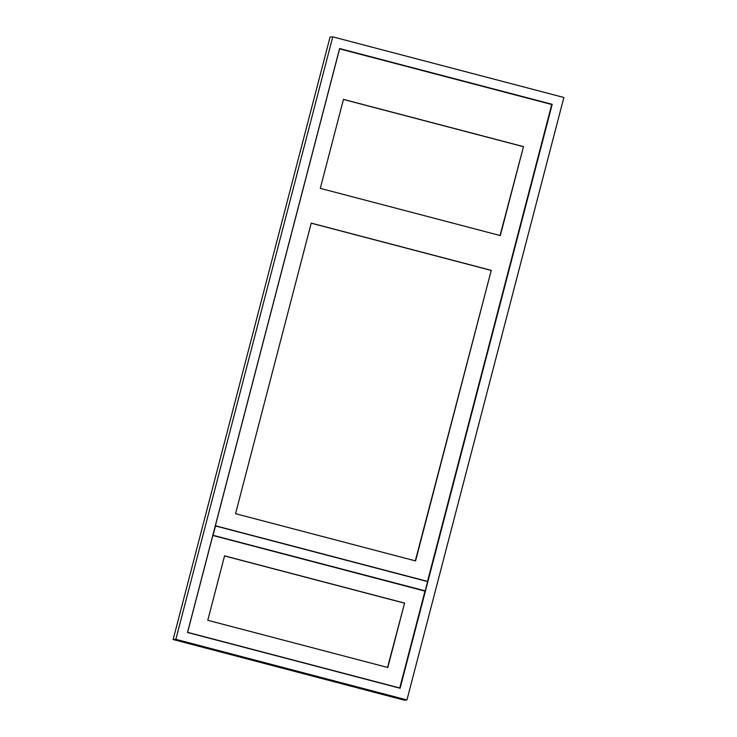 <?xml version="1.0" encoding="UTF-8"?>
<svg xmlns="http://www.w3.org/2000/svg" width="737" height="737" viewBox="0 0 737 737"><rect width="100%" height="100%" fill="white"/><g stroke="black" fill="none" stroke-linecap="round" stroke-linejoin="round"><path stroke-width="1.11" d="M406.935 699.947L404.226 700.15L173.131 639.523L330.065 37.053L332.774 36.85L563.869 97.477L406.935 699.947L175.839 639.32L332.774 36.85M173.131 639.523L175.839 639.32M339.6 48.541L552.206 104.322L400.099 688.257L187.502 632.475L339.6 48.541M551.294 104.387L552.206 104.322M215.305 525.739L427.515 581.382L551.737 104.507L339.591 48.854L215.379 525.73M426.963 581.429L427.515 581.382M500.312 235.582L523.491 146.608L343.47 99.375L320.291 188.359L500.312 235.582M235.545 513.689L415.567 560.921L491.257 270.341L311.235 223.118L235.545 513.689M500.064 235.518L523.491 146.608M415.318 560.857L491.257 270.341M187.539 632.328L399.749 687.98L424.982 591.12L212.836 535.458L187.613 632.318M399.196 688.017L399.749 687.98M207.779 620.287L387.8 667.51L404.576 603.096L224.564 555.864L207.779 620.287M387.551 667.446L404.576 603.096M212.827 535.237L425.221 590.871L427.635 581.604L215.499 525.951L213.085 535.219M212.772 535.44L425.221 590.871M404.309 603.115L224.536 555.956M490.989 270.368L311.217 223.2M523.215 146.626L343.442 99.458"/></g></svg>

